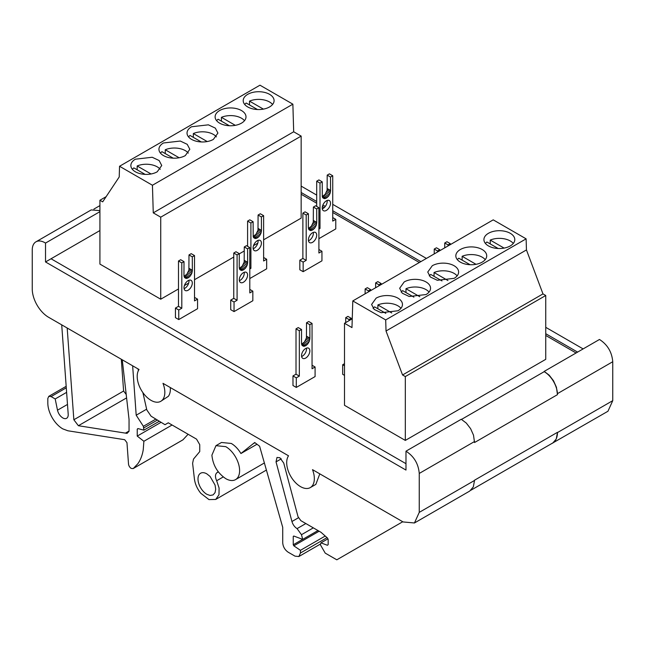 <?xml version="1.0" encoding="UTF-8"?>
<svg xmlns="http://www.w3.org/2000/svg" width="645" height="645" viewBox="0 0 645 645"><rect width="100%" height="100%" fill="white"/><g stroke="black" fill="none" stroke-linecap="round" stroke-linejoin="round"><path stroke-width="0.97" d="M160.25 169.321A15.44 8.917 0 0 0 137.167 165.967L151.051 173.981M137.167 169.796L137.167 165.967M135.386 159.194L152.212 157.259L159.146 160.541L161.742 165.499L157.227 171.796A15.44 8.917 0 0 1 140.392 173.731A15.44 8.917 0 0 1 130.862 165.499A15.44 8.917 0 0 1 135.386 159.194M244.503 120.68A15.44 8.917 0 0 0 221.428 117.326L235.304 125.332M221.428 121.155L221.428 117.326M241.48 123.155A15.44 8.917 0 0 0 246.003 116.85A15.44 8.917 0 0 0 236.473 108.618A15.44 8.917 0 0 0 219.639 110.545A15.44 8.917 0 0 0 215.116 116.85A15.44 8.917 0 0 0 224.654 125.09A15.44 8.917 0 0 0 241.48 123.155M272.585 104.466A15.44 8.917 0 0 0 249.51 101.112L263.386 109.118M249.51 104.942L249.51 101.112M269.562 106.941A15.44 8.917 0 0 0 274.085 100.636A15.44 8.917 0 0 0 264.555 92.396A15.44 8.917 0 0 0 247.728 94.331A15.44 8.917 0 0 0 243.205 100.636A15.44 8.917 0 0 0 252.735 108.876A15.44 8.917 0 0 0 269.562 106.941M188.332 153.107A15.44 8.917 0 0 0 165.257 149.753L179.133 157.767M165.257 153.583L165.257 149.753M163.467 142.972L180.302 141.045L187.227 144.327L189.823 149.277L185.309 155.582A15.44 8.917 0 0 1 168.482 157.517A15.44 8.917 0 0 1 158.944 149.277A15.44 8.917 0 0 1 163.467 142.972M216.422 136.893A15.44 8.917 0 0 0 193.339 133.539L207.214 141.553M193.339 137.369L193.339 133.539M191.557 126.759L208.383 124.832L215.317 128.113L217.913 133.064L213.39 139.368A15.44 8.917 0 0 1 196.564 141.303A15.44 8.917 0 0 1 187.034 133.064A15.44 8.917 0 0 1 191.557 126.759M498.166 248.502L486.91 241.996A15.44 8.917 -0 0 0 485.419 243.439M488.442 233.305A15.44 8.917 -0 0 0 483.919 239.609A15.44 8.917 -0 0 0 493.449 247.849A15.44 8.917 -0 0 0 510.276 245.914A15.44 8.917 -0 0 0 514.799 239.609A15.44 8.917 -0 0 0 505.269 231.378A15.44 8.917 -0 0 0 488.442 233.305M413.905 297.143L402.649 290.645A15.44 8.917 -0 0 0 401.158 292.088M426.022 294.555L409.196 296.49L402.262 293.209L399.666 288.259L404.181 281.954A15.44 8.917 -0 0 1 421.016 280.019A15.44 8.917 -0 0 1 430.546 288.259A15.44 8.917 -0 0 1 426.022 294.555M385.823 313.357L374.568 306.859A15.44 8.917 -0 0 0 373.076 308.302M397.941 310.777L381.106 312.704L374.181 309.423L371.584 304.472L376.1 298.167A15.44 8.917 -0 0 1 392.926 296.232A15.44 8.917 -0 0 1 402.464 304.472A15.44 8.917 -0 0 1 397.941 310.777M470.084 264.716L458.821 258.21A15.44 8.917 -0 0 0 457.329 259.653M460.353 249.518A15.44 8.917 -0 0 0 455.83 255.823A15.44 8.917 -0 0 0 465.368 264.063A15.44 8.917 -0 0 0 482.194 262.128A15.44 8.917 -0 0 0 486.717 255.823A15.44 8.917 -0 0 0 477.187 247.591A15.44 8.917 -0 0 0 460.353 249.518M441.994 280.93L430.739 274.431A15.44 8.917 -0 0 0 429.248 275.867M454.104 278.342L437.278 280.277L430.352 276.995L427.748 272.037L432.271 265.74A15.44 8.917 -0 0 1 449.097 263.805A15.44 8.917 -0 0 1 458.627 272.037A15.44 8.917 -0 0 1 454.104 278.342M45.521 243.076A17.891 10.328 -120 0 0 44.9 242.705A17.891 10.328 -120 0 0 35.959 241.819A17.891 10.328 -120 0 0 32.25 250.01L32.25 288.944A23.147 13.368 -120 0 0 48.343 317.13L139.046 369.496A19.543 11.287 -120 0 0 151.019 400.343A19.543 11.287 -120 0 0 160.79 401.311A19.543 11.287 -120 0 0 162.983 383.324L288.533 455.805A19.543 11.287 -120 0 0 300.522 486.628A19.543 11.287 -120 0 0 310.293 487.596A19.543 11.287 -120 0 0 312.511 469.649L403.109 521.95L414.453 522.974L419.25 512.372L419.25 473.438C418.412 463.747 413.985 456.329 405.979 451.186L405.979 470.068L45.521 261.959L45.521 243.076L99.919 211.665M203.586 491.7A12.513 7.224 -120 0 0 206.835 494.296L210.093 495.457L213.092 494.917L215.067 492.595L215.688 489.192L215.059 485.072L210.093 476.462L206.835 473.865A12.513 7.224 -120 0 0 203.586 472.704A12.513 7.224 -120 0 0 200.587 473.245A12.513 7.224 -120 0 0 198.612 475.575A12.513 7.224 -120 0 0 197.991 478.977A12.513 7.224 -120 0 0 198.612 483.097A12.513 7.224 -120 0 0 203.586 491.7M256.992 444.252L240.924 453.524A19.6 11.312 -120 0 0 231.281 443.454L221.477 442.478L215.954 445.671L225.75 446.646A19.6 11.312 -120 0 1 239.601 470.108A19.6 11.312 -120 0 1 235.546 479.614A19.6 11.312 -120 0 1 225.75 478.646C217.534 473.019 212.923 465.198 211.899 455.176L215.962 445.671M66.177 386.307L48.778 396.353L47.819 398.473L47.819 402.98A21.14 12.207 -120 0 0 62.767 428.869L67.878 430.779L124.695 439.705L126.968 442.688L128.508 463.957A3.854 2.225 -120 0 0 131.225 468.399L133.16 468.584L182.914 439.858L188.114 434.262M48.77 396.353L51.092 396.586L55.196 398.949L57.494 410.196C58.332 413.598 60.09 416.162 62.767 417.912A7.716 4.45 -120 0 0 66.62 418.291A7.716 4.45 -120 0 0 68.201 414.195L61.71 324.846M184.01 287.807A5.861 3.386 120 0 0 185.22 290.492A5.861 3.386 120 0 0 189.743 288.92A5.861 3.386 120 0 0 192.299 283.018A5.861 3.386 120 0 0 191.089 280.341A5.861 3.386 120 0 0 186.566 281.905A5.861 3.386 120 0 0 184.01 287.807M184.083 288.646A5.861 3.386 120 0 0 188.985 281.107A5.861 3.386 120 0 0 188.912 280.269M253.114 247.914A5.861 3.386 120 0 0 254.332 250.599A5.861 3.386 120 0 0 258.847 249.026A5.861 3.386 120 0 0 261.41 243.125A5.861 3.386 120 0 0 260.193 240.44A5.861 3.386 120 0 0 255.678 242.012A5.861 3.386 120 0 0 253.114 247.914M253.187 248.744A5.861 3.386 120 0 0 258.089 241.206A5.861 3.386 120 0 0 258.024 240.375M322.226 208.013A5.861 3.386 120 0 0 323.435 210.697A5.861 3.386 120 0 0 327.958 209.125A5.861 3.386 120 0 0 330.514 203.223A5.861 3.386 120 0 0 329.305 200.539A5.861 3.386 120 0 0 324.782 202.111A5.861 3.386 120 0 0 322.226 208.013M322.29 208.851A5.861 3.386 120 0 0 327.2 201.313A5.861 3.386 120 0 0 327.128 200.474M239.295 279.833A5.861 3.386 120 0 0 240.512 282.518A5.861 3.386 120 0 0 245.027 280.946A5.861 3.386 120 0 0 247.591 275.044A5.861 3.386 120 0 0 246.374 272.359A5.861 3.386 120 0 0 241.851 273.932A5.861 3.386 120 0 0 239.295 279.833M239.368 280.664A5.861 3.386 120 0 0 244.27 273.125A5.861 3.386 120 0 0 244.197 272.287M308.399 239.932A5.861 3.386 120 0 0 309.616 242.617A5.861 3.386 120 0 0 314.139 241.045A5.861 3.386 120 0 0 316.695 235.143A5.861 3.386 120 0 0 315.478 232.458A5.861 3.386 120 0 0 310.963 234.03A5.861 3.386 120 0 0 308.399 239.932M308.471 240.77A5.861 3.386 120 0 0 313.381 233.232A5.861 3.386 120 0 0 313.309 232.394M301.546 355.669A5.861 3.386 120 0 0 302.763 358.354A5.861 3.386 120 0 0 307.278 356.782A5.861 3.386 120 0 0 309.842 350.88A5.861 3.386 120 0 0 308.624 348.195A5.861 3.386 120 0 0 304.109 349.767A5.861 3.386 120 0 0 301.546 355.669M301.618 356.508A5.861 3.386 120 0 0 306.52 348.969A5.861 3.386 120 0 0 306.456 348.131M576.082 352.984L545.743 335.464M419.363 262.499L332.731 212.479M324.258 207.593L322.403 206.521M316.695 203.223L301.159 194.258M249.8 278.551L266.659 268.82L266.659 259.242L263.62 260.999L263.62 215.672L261.41 216.946L261.459 230.725L260.894 233.474L259.363 236.135L257.266 237.997L255.162 238.553L253.63 237.666L255.162 238.553M239.811 269.586L239.247 267.49L239.295 253.654L235.981 251.744L233.764 253.017L233.764 298.345L230.725 300.102L230.725 309.673L234.046 311.591L252.84 300.739L252.84 291.161L249.8 292.919L249.8 247.591L247.591 248.865L247.64 262.644L247.075 265.393L245.543 268.054L243.439 269.916L241.343 270.473L239.811 269.586L241.343 270.473M302.062 345.43L301.497 343.325L301.546 329.498L298.232 327.579L296.015 328.853L296.015 374.181L292.975 375.938L292.975 385.517L296.297 387.427L315.091 376.575L315.091 366.997L312.051 368.755L312.051 323.427L309.842 324.709L309.89 338.48L309.326 341.229L307.794 343.89L305.69 345.752L303.593 346.317L302.062 345.43L303.593 346.317M344.503 363.683L342.68 364.731L342.68 374.31L344.503 375.366M308.915 229.693L308.35 227.588L308.399 213.761L305.085 211.842L302.876 213.116L302.876 258.443L299.836 260.201L299.836 269.779L303.15 271.69L321.944 260.838L321.944 251.26L318.904 253.017L318.904 207.69L316.695 208.972L316.743 222.743L316.187 225.492L314.647 228.153L312.551 230.015L310.447 230.579L308.915 229.693L310.447 230.579M318.904 238.658L335.771 228.919L335.771 219.34L332.731 221.098L332.731 175.771L330.514 177.053L330.571 190.823L330.006 193.573L328.466 196.233L326.37 198.096L324.274 198.66L322.734 197.773L324.274 198.66M184.518 277.568L183.962 275.471L184.01 261.636L180.689 259.717L178.48 260.999L178.48 306.327L175.44 308.076L175.44 317.654L178.754 319.565L197.555 308.713L197.555 299.143L194.516 300.901L194.516 255.573L192.299 256.847L192.355 270.626L191.791 273.375L190.251 276.036L188.155 277.89L186.058 278.455L184.518 277.568L186.058 278.455M526.449 249.938L542.977 293.902L545.743 295.499L545.743 359.338L405.318 440.414L405.318 376.575L402.553 374.979L386.024 331.006L385.694 319.92L526.118 238.844L526.449 249.938L386.024 331.006M526.118 238.844L493.223 219.856L352.799 300.925L351.976 327.587L344.503 323.274L344.503 405.302L405.318 440.414M292.87 104.176L293.685 131.782L153.26 212.858L152.438 185.252L292.87 104.176L259.975 85.188L119.543 166.265L119.22 176.972L102.684 201.853L99.919 200.256L99.919 264.095L160.734 299.207L178.48 288.96M184.406 285.542L188.687 283.066M194.516 279.704L233.764 257.041M239.295 253.848L244.27 250.978M253.509 245.64L257.79 243.165M263.62 239.803L301.159 218.131L301.159 136.095L293.685 131.782M345.72 322.565L345.72 317.654L347.929 316.381L351.251 318.291L349.034 319.565L349.034 320.654M351.251 319.38L351.251 318.291M345.72 317.654L349.034 319.565M342.68 364.731L344.503 365.788M434.23 253.912L434.23 249.059L436.447 247.785L439.761 249.696L437.552 250.978L437.552 251.993M444.736 247.841L444.736 242.996L446.945 241.722L450.266 243.633L448.057 244.906L448.057 245.93M450.266 244.657L450.266 243.633M444.736 242.996L448.057 244.906M439.761 250.72L439.761 249.696M434.23 249.059L437.552 250.978M365.126 293.806L365.126 288.96L367.336 287.678L370.657 289.597L368.44 290.871L368.44 291.895M375.632 287.743L375.632 282.897L377.841 281.615L381.155 283.534L378.946 284.808L378.946 285.832M381.155 284.55L381.155 283.534M375.632 282.897L378.946 284.808M370.657 290.621L370.657 289.597M365.126 288.96L368.44 290.871M301.602 344.164L304.472 341.979L306.431 337.907L306.52 322.79L308.737 321.516L312.051 323.427M312.051 365.247L315.091 366.997M306.52 322.79L309.842 324.709M306.528 336.198L309.842 338.109M306.577 336.569L309.89 338.48M306.431 337.907L309.745 339.818M306.012 339.318L309.326 341.229M305.343 340.705L308.657 342.616M304.472 341.979L307.794 343.89M303.464 343.043L306.778 344.962M302.376 343.833L305.69 345.752M301.642 344.503L304.609 346.212M296.015 328.853L299.336 330.772L299.336 376.1L296.297 377.849L296.297 387.427M301.546 329.498L299.336 330.772M296.015 374.181L299.336 376.1M292.975 375.938L296.297 377.849M308.455 228.427L311.333 226.242L313.285 222.17L313.381 207.053L315.59 205.779L318.904 207.69M318.904 249.51L321.944 251.26M313.381 207.053L316.695 208.972M313.381 220.461L316.703 222.372M313.43 220.832L316.743 222.743M313.285 222.17L316.606 224.081M312.865 223.581L316.187 225.492M312.196 224.968L315.518 226.879M311.333 226.242L314.647 228.153M310.318 227.306L313.631 229.225M309.229 228.096L312.551 230.015M308.495 228.765L311.462 230.475M302.876 213.116L306.19 215.035L306.19 260.362L303.15 262.112L303.15 271.69M308.399 213.761L306.19 215.035M302.876 258.443L306.19 260.362M299.836 260.201L303.15 262.112M239.343 268.328L242.222 266.135L244.181 262.064L244.27 246.954L246.479 245.672L249.8 247.591M249.8 289.403L252.84 291.161M244.27 246.954L247.591 248.865M244.278 260.354L247.591 262.273M244.318 260.725L247.64 262.644M244.181 262.064L247.495 263.982M243.762 263.474L247.075 265.393M243.092 264.869L246.406 266.78M242.222 266.135L245.543 268.054M241.214 267.207L244.528 269.118M240.125 267.998L243.439 269.916M239.392 268.659L242.359 270.376M233.764 253.017L237.086 254.936L237.086 300.256L234.046 302.013L234.046 311.591M239.295 253.654L237.086 254.936M233.764 298.345L237.086 300.256M230.725 300.102L234.046 302.013M316.695 206.416L316.695 181.197L318.904 179.923L322.226 181.842L320.009 183.115L320.009 228.443L318.904 229.08M322.274 196.507L325.153 194.322L327.104 190.251L327.2 175.134L329.41 173.86L332.731 175.771M332.731 217.591L335.771 219.34M327.2 175.134L330.514 177.053M327.2 188.542L330.522 190.452M327.249 188.912L330.571 190.823M327.104 190.251L330.425 192.162M326.684 191.662L330.006 193.573M326.023 193.048L329.337 194.959M325.153 194.322L328.466 196.233M324.137 195.387L327.458 197.305M323.056 196.177L326.37 198.096M322.734 197.773L322.315 196.846L325.282 198.555M322.315 196.846L322.226 181.842M316.695 181.197L320.009 183.115M318.904 227.806L320.009 228.443M247.591 246.317L247.591 221.098L249.8 219.824L253.114 221.735L250.905 223.017L250.905 268.336L249.8 268.981M253.171 236.409L256.041 234.216L258 230.144L258.089 215.035L260.306 213.761L263.62 215.672M263.62 257.484L266.659 259.242M258.089 215.035L261.41 216.946M258.097 228.435L261.41 230.354M258.145 228.814L261.459 230.725M258 230.144L261.314 232.063M257.581 231.555L260.894 233.474M256.912 232.95L260.233 234.861M256.041 234.216L259.363 236.135M255.033 235.288L258.347 237.199M253.945 236.078L257.266 237.997M253.63 237.666L253.211 236.739L256.178 238.457M253.211 236.739L253.114 221.735M247.591 221.098L250.905 223.017M249.8 267.699L250.905 268.336M184.059 276.31L186.937 274.117L188.896 270.045L188.985 254.936L191.194 253.654L194.516 255.573M194.516 297.385L197.555 299.143M188.985 254.936L192.299 256.847M188.993 268.336L192.307 270.247M189.033 268.707L192.355 270.626M188.896 270.045L192.21 271.964M188.477 271.456L191.791 273.375M187.808 272.843L191.122 274.762M186.937 274.117L190.251 276.036M185.921 275.189L189.243 277.1M184.841 275.979L188.155 277.89M184.099 276.641L187.066 278.358M178.48 260.999L181.801 262.91L181.801 308.237L178.754 309.995L178.754 319.565M184.01 261.636L181.801 262.91M178.48 306.327L181.801 308.237M175.44 308.076L178.754 309.995M301.159 192.5L316.695 201.474M322.879 205.046L325.298 206.432M332.731 210.73L420.879 261.62M545.743 333.707L577.606 352.106M470.915 490.224L552.604 443.059A23.454 13.545 -120 0 0 557.465 432.577A23.454 13.545 -120 0 0 557.465 432.327L474.535 480.203A23.454 13.545 -120 0 1 474.535 480.452L473.309 486.919L469.737 491.055M405.979 451.186L461.264 419.266L466.295 423.072L470.608 428.675L473.511 435.173L474.535 442.535L557.465 394.659L556.442 387.298L553.539 380.8L549.226 375.197L544.195 371.391L599.479 339.472C607.485 344.615 611.912 352.033 612.75 361.724L557.465 393.644M551.37 443.776L607.953 411.252L612.75 400.658L612.75 361.724M557.465 394.659A18.761 10.836 -120 0 0 544.195 371.673L461.522 419.403M99.919 230.547L45.521 261.959M552.668 443.171L556.24 439.043L557.465 432.577L612.75 400.658M583.128 348.913L545.743 327.329M426.409 258.427L332.731 204.344M327.2 201.151L326.507 200.756M316.695 195.088L301.159 186.115M99.919 210.633L91.235 209.907L35.959 241.819M142.892 392.603L146.81 409.93L151.091 416.194L164.999 424.7L168.272 422.806L196.548 439.132L199.748 444.671L199.748 451.581L193.516 459.063L192.605 463.295L194.419 478.961C195.064 483.984 197.185 488.757 200.78 493.272L208.972 499.593L215.712 499.448L266.401 470.06M126.202 394.45L123.606 391.039L121.3 359.249M240.924 453.524L254.711 442.51L259.613 446.243L282.72 527.328L282.72 542.759C283.05 546.775 284.864 549.919 288.178 552.209L294.999 556.143L298.853 556.53L300.449 552.999L300.449 550.322L325.217 536.027M159.17 421.338L143.883 430.159L143.375 426.305L136.192 415.203L132.644 365.804M138.046 368.916L138.385 370.601M215.712 499.448L218.986 494.731L219.09 488.039L216.664 480.743C215.067 477.139 215.099 474.502 216.76 472.833L218.187 471.688M305.851 523.547L297.071 528.618L301.465 534.705L302.707 539.365L293.765 536.027L293.249 536.43L293.249 544.775L293.822 545.823L300.449 550.322M297.071 528.618C294.612 527.054 292.903 524.683 291.943 521.515L276.036 461.868L276.987 457.458L279.882 457.748L283.727 463.07L298.046 516.758L300.86 520.66L321.017 532.302L327.491 538.043L328.168 539.446L328.168 544.654L327.402 545.267L320.952 542.856L320.355 544.702L325.217 553.12L336.811 559.812L402.746 521.74M315.832 484.395L319.807 473.857M160.79 401.311L168.329 396.328A19.543 11.287 -120 0 0 170.296 387.54M67.185 328.015L73.852 419.766L78.384 425.724L127.073 433.375L129.048 431.263L129.048 419.468L122.26 359.805M183.059 439.761L133.305 468.488L137.812 463.779C140.497 460.022 142.303 455.378 143.23 449.847L143.883 441.277L137.232 436.084L137.232 429.183L137.909 428.562L143.883 430.159M293.249 544.775L302.65 539.349M293.249 536.43L293.878 536.068M293.822 545.823L319.13 531.214M302.707 539.365L317.977 530.545M320.952 542.856L327.886 538.857M143.883 427.861L157.187 420.185M55.196 398.949L66.612 392.362M160.976 422.37L137.232 436.084M137.232 429.183L138.183 428.635M172.078 425.007L143.883 441.277M136.192 415.203L146.528 409.228M143.375 426.305L155.574 419.258M78.384 425.724L126.589 397.901M73.852 419.766L123.606 391.039M405.979 463.682L51.044 258.766M457.136 275.875A15.44 8.917 -0 0 0 434.053 272.512L434.053 276.342M434.053 272.512L447.928 280.527M485.217 259.653A15.44 8.917 -0 0 0 462.143 256.299L462.143 260.128M462.143 256.299L476.018 264.313M400.964 308.302A15.44 8.917 -0 0 0 377.881 304.94L377.881 308.77M377.881 304.94L391.757 312.954M429.046 292.088A15.44 8.917 -0 0 0 405.971 288.726L405.971 292.556M405.971 288.726L419.847 296.74M513.299 243.439A15.44 8.917 -0 0 0 490.224 240.085L490.224 243.915M490.224 240.085L504.1 248.091M385.694 319.92L352.799 300.925M542.977 293.902L402.553 374.979M545.743 295.499L405.318 376.575M344.503 323.274L352.243 318.799M201.288 141.956L190.025 135.45A15.44 8.917 0 0 0 188.534 136.893M173.199 158.17L161.935 151.664A15.44 8.917 0 0 0 160.444 153.107M257.452 109.521L246.197 103.023A15.44 8.917 0 0 0 244.705 104.466M229.37 125.743L218.107 119.236A15.44 8.917 0 0 0 216.615 120.68M145.117 174.384L133.854 167.885A15.44 8.917 0 0 0 132.362 169.329M152.438 185.252L119.543 166.265M99.919 200.256L106.127 196.677M301.159 136.095L160.734 217.172L153.26 212.858M160.734 217.172L160.734 299.207M474.535 441.519L419.25 473.438M474.535 480.452L419.25 512.372M327.039 537.64L300.449 552.999M301.465 534.705L313.325 527.86M51.092 396.586L66.282 387.814M298.667 517.629L291.943 521.515M57.494 410.196L67.491 404.431M218.357 471.906L216.76 472.833M223.251 476.937L216.664 480.743M281.284 458.837L276.036 461.868M125.453 433.118L129.048 431.045M254.977 442.712L253.122 443.784M264.377 462.965L235.546 479.614M99.919 205.61L93.896 209.085M320.589 543.977L298.853 556.53M315.824 484.403L310.293 487.596M414.453 522.974L469.745 491.055"/></g></svg>

